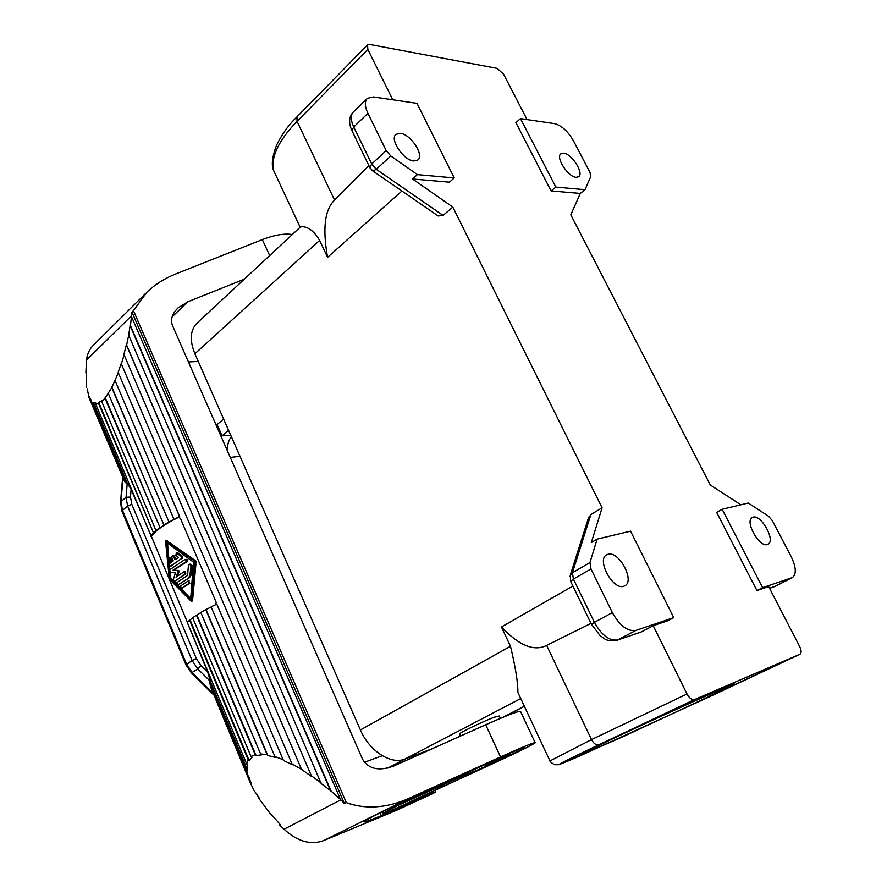 <?xml version="1.0" encoding="UTF-8"?>
<svg xmlns="http://www.w3.org/2000/svg" width="887" height="887" viewBox="0 0 887 887"><rect width="100%" height="100%" fill="white"/><g stroke="black" fill="none" stroke-linecap="round" stroke-linejoin="round"><path stroke-width="1.33" d="M91.028 400.835L89.498 397.21M87.236 388.861L89.055 397.742L89.343 396.822L91.184 400.237L90.917 401.223L93.168 403.385L126.952 484.003L127.174 482.96L93.401 402.376L95.951 403.164L95.763 404.184L98.634 403.585L98.79 402.565L101.85 400.591L101.739 401.589L105.01 398.208L111.773 387.619L118.337 372.695L179.518 516.489L169.007 522.121L111.773 387.619M188.554 577.792L189.907 575.563L190.982 565.607L189.519 564.287L188.421 565.551L187.567 575.452L176.979 582.559L177.788 584.988L189.574 577.592L178.487 584.788M551.093 190.927L555.827 187.079L520.481 118.614L515.901 122.606L551.093 190.927L580.298 193.444L570.796 214.831L710.321 485.023L740.878 504.803M527.078 119.59L503.661 74.32L497.197 68.377L369.58 44.417L367.573 44.827L367.817 49.373L392.786 99.787M563.567 153.185C571.671 153.617 584.278 173.275 578.657 176.735L576.14 177.333C568.146 177.134 555.284 157.232 560.906 153.784L563.567 153.185M555.827 187.079L584.976 189.707L590.786 176.535L589.966 172.344L573.501 140.878C567.913 131.298 561.682 125.566 554.785 123.67L520.481 118.614M756.944 590.576L716.663 512.398L722.151 509.282L748.262 503.04L768.574 516.256L772.422 520.802L791.193 556.659C796.216 567.225 796.604 574.199 792.357 577.581L762.62 587.66L756.944 590.576L768.674 586.606L799.686 646.556C801.493 650.459 801.582 653.009 799.974 654.24L694.51 699.566C691.938 700.142 689.443 698.269 687.015 693.967L653.209 625.69L641.423 631.888L617.862 639.915C609.502 641.223 601.685 635.358 594.412 622.341L591.529 624.448M653.209 625.69L667.789 620.756L673.732 617.64L630.557 531.158L597.117 539.141L591.319 542.578L602.085 507.785L452.825 207.092L412.522 178.997L449.387 182.179L454.244 177.943L417.001 103.358L373.416 96.938L367.373 98.335C364.513 101.34 364.69 106.329 367.917 113.314L386.178 150.613L390.768 155.968L417.411 174.628L454.244 177.943M767.344 544.529L767.965 544.274C775.937 540.882 761.301 514.294 753.096 517.165L752.331 517.465C744.359 520.824 759.239 547.722 767.344 544.529M722.151 509.282L762.62 587.66M401.911 191.027L327.58 257.352L319.619 240.41C310.605 224.81 301.38 226.54 300.238 227.139L197.136 323.045C190.184 329.986 189.441 340.22 194.896 353.758L360.41 729.957C369.314 751.078 390.934 764.96 404.938 759.061L432.191 748.761M271.289 814.421L280.17 824.511L279.516 824.855L284.028 829.245C297.5 841.541 310.738 845.322 323.733 840.577L397.587 809.864L433.676 793.166L435.739 791.847L431.914 793.178L381.332 815.641C369.103 820.697 363.348 822.704 364.08 821.65C365.843 820.043 375.256 815.142 392.32 806.926L485.477 764.361C504.138 755.491 526.49 745.967 524.04 747.907C522.731 749.803 473.237 772.577 468.114 773.63L397.808 805.496L383.051 813.257L392.22 810.075L491.42 764.328C515.857 753.163 530.459 745.989 535.205 742.807C535.116 741.898 523.552 746.61 500.512 756.933L485.699 724.734C508.661 714.589 520.325 710.232 520.658 711.662L535.083 742.552M244.247 279.228L188 301.702L178.054 307.911C172.122 313.765 170.271 319.619 172.466 325.474L362.561 759.25C368.593 769.118 378.926 771.402 393.584 766.091L485.699 724.734M271.888 815.829L258.915 798.533L257.696 795.606M697.348 702.072L733.227 684.598C744.304 678.444 663.221 714.844 612.185 739.004L580.741 754.416C573.024 759.05 647.776 725.444 697.348 702.072M640.425 632.287L641.423 631.888M412.522 178.997L417.411 174.628M436.637 214.931L438.167 215.984L443.068 215.419L452.825 207.092M360.41 729.957L510.502 646.268L501.432 626.976L572.902 586.063M569.942 576.284L572.425 572.736L590.853 514.604L588.225 518.74M590.853 514.604L602.085 507.785M623.761 586.263L624.803 585.83C635.292 581.04 618.982 550.572 607.983 554.286L606.697 554.796C596.219 559.553 612.884 590.398 623.761 586.263M597.117 539.141L589.955 562.558L590.997 568.966L612.34 612.584C619.725 625.723 627.564 631.666 635.879 630.413L673.732 617.64M501.432 626.976C519.05 645.592 534.118 651.723 546.636 645.392L591.008 623.384M510.502 646.268C515.602 667.767 518.052 683.145 517.875 692.403L520.669 698.368M459.621 734.181L459.521 733.959C459.754 732.607 484.025 720.931 494.591 717.117L499.303 715.997L500.39 718.348M468.192 732.595L497.829 719.435M485.134 766.002L509.936 754.327L485.134 766.002M372.152 170.526L372.784 170.969L376.276 169.317L443.068 215.419M413.863 160.99C403.674 160.647 389.238 139.115 396.001 134.347L400.203 133.316C410.526 133.959 424.607 155.225 417.844 159.982L413.863 160.99M368.914 165.658L334.554 200.096C324.731 209.62 322.413 228.702 327.58 257.352M258.915 798.533L259.725 798.821L253.981 790.328L250.212 782.611L251.143 783.132L248.271 775.925M580.298 193.444L584.976 189.707M173.941 519.239L115.11 380.623M168.685 522.088L163.895 524.971L108.38 393.518M169.007 522.121L111.729 386.821M105.076 397.254L160.092 527.787L105.01 398.208M98.79 402.565L153.639 533.154L98.634 403.585M163.895 524.971L160.092 527.787M191.825 600.965L192.568 600.477L196.138 561.926L195.65 560.772L166.656 540.626M194.974 562.147L194.475 560.994L166.29 540.693L165.57 541.203L169.35 579.189L191.237 601.275L194.974 562.147L196.138 561.926M228.613 430.372L221.185 436.626M223.613 419.03L216.217 425.305M387.697 768.12L405.27 758.928M216.805 604.114L283.452 760.481L216.805 604.114L211.128 606.863L275.225 757.387L267.819 755.513L267.109 754.582L260.601 753.961L261.399 754.904L256.088 755.569L255.212 754.637L251.043 756.567L251.986 757.465L249.158 760.558L248.183 759.704L246.664 763.984L247.661 764.771L247.495 770.016L210.43 681.582L207.802 672.279L187.412 622.729M179.518 516.489L178.132 517.542C164.25 524.405 155.336 530.692 151.389 536.413L168.885 578.136M169.306 579.133L187.412 622.286M151.389 536.413L131.11 489.391L127.174 482.96M231.385 436.692C228.258 440.54 227.061 445.529 227.759 451.66M159.638 527.843L156.012 530.626L101.739 401.589M189.574 577.592L190.938 575.353L192.08 565.396L190.14 564.287M190.594 598.392L170.492 578.002L167.532 543.232M169.472 578.202L166.534 542.389L193.543 562.158L190.594 599.457L169.472 578.202L170.492 578.002M126.952 484.003L124.524 481.441L90.917 401.223M174.417 581.506L184.862 574.133L184.141 571.683L176.025 577.115L178.176 571.671L177.744 570.663L173.087 570.141L185.937 561.848L186.337 560.118L184.74 559.664L169.705 569.809L170.326 572.237L175.415 572.98L173.375 579.499L174.417 581.506L185.871 573.944L184.884 571.605M171.302 562.314L171.158 559.165L170.005 557.812L169.118 557.967M170.182 559.353L170.359 563.034L173.264 560.894L171.801 557.424L172.388 555.572L173.486 556.26L174.961 559.741L178.52 557.479L175.914 555.428L176.291 553.056L181.447 556.482L181.258 558.755L169.971 566.383L168.874 565.008L168.441 559.154L169.029 557.99L170.182 559.353L171.158 559.165M444.842 785.416L435.051 790.306M267.109 754.582L205.762 609.668L211.184 606.996M267.819 755.513L206.072 609.668M255.212 754.637L196.448 615.19L200.894 612.607M256.088 755.569L196.892 615.101M89.055 397.742L122.728 477.173M86.194 373.671L86.571 387.264M248.183 759.704L189.607 620.213L192.756 617.984M249.158 760.558L190.151 620.057M282.975 759.616L274.615 756.478M213.8 694.61L250.212 782.611M156.012 530.626L153.639 533.154M150.868 536.491L153.096 533.275M215.519 604.723L216.217 602.417L180.427 518.33L178.464 517.365M177.533 517.631L178.187 517.409M179.684 516.611L118.337 372.695M260.601 753.961L200.839 612.462L205.762 609.668M340.53 799.542L344.422 803.6L131.963 312.124L131.309 316.193L340.53 799.542L331.051 791.027L130.389 325.462L131.642 315.938M251.043 756.567L192.679 617.784L196.448 615.19M246.664 763.984L187.29 622.419L189.607 620.213M250.855 782.434L248.072 775.803M188.82 583.502L181.347 588.425L180.549 585.985L188.088 581.052L188.82 583.502L189.818 583.302L188.831 580.952M173.486 556.26L174.473 556.082L175.792 559.198M247.495 770.016L246.508 769.306L247.695 775.56L210.74 687.325L209.454 680.883L210.43 681.582M247.695 775.56L248.67 776.18L249.513 778.886M246.508 769.306L209.454 680.883M150.934 535.737L95.763 404.184M177.256 576.195L179.152 571.483L178.73 570.474L173.087 570.141M182.012 588.225L189.818 583.302M118.204 372.119L121.186 363.548L292.355 764.738L283.452 760.481M181.258 558.755L170.659 566.194M331.051 791.027L321.183 783.576L128.693 335.231L126.597 345.054L311.348 775.781L126.342 344.888L123.914 354.401L301.525 769.362L292 763.94M321.26 783.055L311.348 775.781M311.415 776.413L301.525 769.362M182.29 558.566L182.478 556.282L178.121 553.044L176.413 553.033M185.727 561.992L186.991 561.648L187.534 560.451L187.068 559.52L185.793 559.464M186.78 561.804L174.063 569.953M174.473 556.082L172.499 555.55M330.829 791.437L130.079 325.584L128.693 335.231M121.364 363.992L124.136 354.711M131.343 315.949L86.505 360.055L85.873 372.906M93.401 402.376L93.168 403.385M188.454 361.963L198.289 361.452M86.505 360.055C87.225 353.846 89.565 348.857 93.512 345.076L145.535 293.542M344.422 803.6L346.307 802.635L133.46 310.661L131.963 312.124M133.46 310.661L146.832 292.255C154.892 284.55 164.516 278.451 175.715 273.961L262.33 239.612C274.393 234.977 284.383 233.281 292.289 234.534M346.307 802.635C365.389 809.532 385.967 808.245 408.053 798.766L500.512 756.933M431.914 793.178L431.392 792.013M120.499 502.585L120.976 501.643L122.506 510.358L127.606 506.078L192.102 660.505L186.015 664.951M123.005 477.827L120.976 501.643L126.065 497.341L127.606 506.078L131.786 504.293L196.371 658.631L192.102 660.505L197.779 668.931L210.419 681.416M177.965 584.888L178.941 584.688M769.528 588.247L775.149 586.329L791.792 577.814M775.726 586.085L792.357 577.581M694.51 699.566L598.88 744.781C554.22 766.058 547.39 770.005 578.379 756.611L708.347 697.304L799.93 654.251M549.962 760.957L591.507 739.603C593.758 743.705 596.219 745.424 598.88 744.781M640.846 632.154L617.263 640.181L635.879 630.413M612.34 612.584L594.412 622.341L573.401 579.1L590.997 568.966M570.651 581.428L573.401 579.1L572.425 572.736L589.955 562.558M370.167 168.22L369.801 167.488L371.731 164.017L353.736 126.985L351.884 130.566C348.469 122.816 348.946 116.64 353.303 112.039C350.42 115.066 350.553 120.055 353.736 126.985L367.917 113.314M390.768 155.968L376.276 169.317L371.731 164.017L386.178 150.613M194.896 353.758L319.619 240.41M687.015 693.967L591.507 739.603L546.636 645.392M404.938 759.061L520.747 698.535M502.696 717.395L524.328 706.207M438.167 215.984L372.784 170.969L369.801 167.488L352.261 131.331M277.598 179.008L273.451 170.16C270.912 156.644 278.784 140.379 297.045 121.353L367.817 49.373M367.506 44.893L296.99 116.851L297.045 121.353L334.554 200.096M769.55 588.303L774.218 586.706M122.029 511.256L122.506 510.358L186.592 664.252L192.246 672.634L213.279 693.379M191.592 600.687L192.568 600.477M230.875 435.528L222.049 435.816L217.093 424.518M207.802 672.279L201.105 665.649L196.371 658.631M127.251 483.005L126.065 497.341L130.489 497.019L131.11 489.391M130.489 497.019L131.786 504.293M190.982 565.607L192.08 565.396M174.584 581.417L175.559 581.218M194.475 560.994L195.65 560.772M166.29 540.693L167.288 540.527M201.105 665.649L197.779 668.931L191.381 672.911M189.907 575.563L190.938 575.353M364.402 762.31L382.275 755.724M230.298 457.437L240 456.273M177.744 570.663L178.73 570.474M181.536 588.325L182.511 588.125M170.16 566.283L171.136 566.106M184.862 574.133L185.871 573.944M181.447 556.482L182.478 556.282M177.112 553.233L178.121 553.044M178.176 571.671L179.152 571.483M435.739 791.847L435.007 790.228M188 301.702L172.156 316.792M340.42 800.052L284.028 829.245M323.733 840.577L408.053 798.766M426.569 795.395L426.192 794.575M422.611 797.191L422.29 796.493M390.069 812.004L389.681 811.117M380.124 812.869L381.332 815.641M421.791 797.601L421.48 796.903M391.987 807.081L392.464 808.146M397.808 805.496L397.376 804.509M419.972 795.074L419.606 794.231M457.648 778.021L457.271 777.189M468.114 773.63L467.604 772.51M262.33 239.612L269.681 255.567M91.073 400.636L90.396 399.017M517.875 692.403L549.763 760.536C549.63 761.323 551.226 762.72 554.563 764.727L558.932 764.694L622.785 736.775L799.974 654.24M617.263 640.181C604.69 641.778 605.122 638.407 600.377 635.924L591.452 624.293L570.552 581.207L570.363 574.865L588.746 517.099M353.303 112.039L367.129 98.568M481.73 767.133L481.342 766.29M503.871 716.907L524.383 706.307M300.161 227.216L273.451 170.16C271.289 164.915 272.287 156.677 276.434 145.446C281.955 134.159 288.785 124.646 296.923 116.918M189.663 564.254L190.605 564.077M191.237 601.275L192.213 601.064M165.991 540.582L166.922 540.427M122.606 477.871L120.51 502.375L121.974 511.134L185.982 664.873L191.448 672.967L213.335 694.554M177.788 584.988L178.764 584.788M181.347 588.425L182.312 588.225M184.263 571.66L185.15 571.494M169.971 566.383L170.947 566.205M188.199 581.029L189.097 580.841M185.183 559.52L186.104 559.342M382.386 811.749L383.051 813.257M460.486 736.055L459.521 733.959M509.903 754.227L509.526 753.429"/></g></svg>
